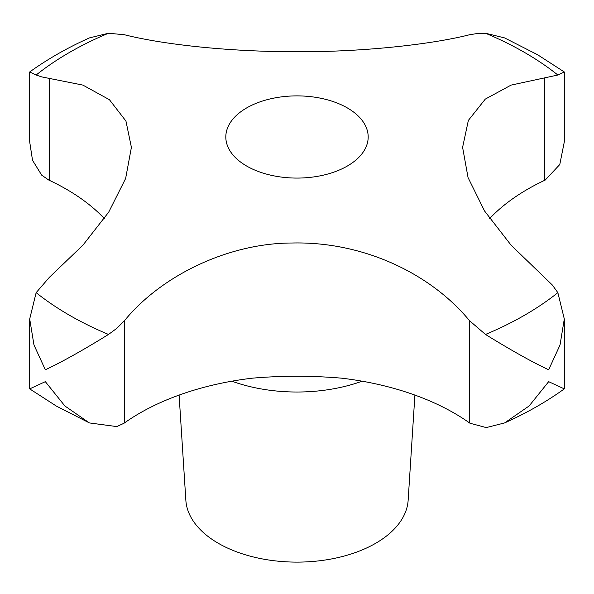 <?xml version="1.0" encoding="UTF-8"?>
<svg xmlns="http://www.w3.org/2000/svg" width="594" height="594" viewBox="0 0 594 594"><rect width="100%" height="100%" fill="white"/><g stroke="black" fill="none" stroke-linecap="round" stroke-linejoin="round"><path stroke-width="0.89" d="M246.666 166.045A71.183 41.097 180 0 1 225.817 136.984A71.183 41.097 180 0 1 269.758 99.012A71.183 41.097 180 0 1 347.334 107.922A71.183 41.097 180 0 1 368.183 136.984A71.183 41.097 180 0 1 324.242 174.948A71.183 41.097 180 0 1 246.666 166.045M564.3 71.963L537.607 54.745L504.581 37.905L485.491 33.242L477.212 33.531L469.512 34.756C432.484 44.216 365.228 51.737 301.975 51.73C231.823 52.168 164.011 44.743 124.488 34.756L108.509 33.242L89.419 37.905C67.597 47.683 47.691 59.036 29.7 71.963L36.145 75.022L41.684 76.893L82.893 85.098L109.445 99.718L125.95 121.072L131.4 147.349L125.638 178.467L108.709 212.132L82.937 245.159L49.384 277.316L36.145 292.664L29.7 318.963L33.977 345.003L45.337 369.78C61.613 362.177 82.677 350.401 108.509 334.444L116.788 328.348L124.488 320.678C161.516 275.267 228.772 243.08 292.025 243.013C362.177 241.268 429.989 272.78 469.512 320.678L485.491 334.444C511.323 350.401 532.387 362.177 548.663 369.78L560.023 345.003L564.3 318.963L557.855 292.664L552.316 284.986L511.107 245.203L484.556 210.981L468.05 177.576L462.6 147.349L468.362 120.404L485.291 99.109L511.063 85.113L557.855 75.022L564.3 71.963L564.3 141.877L559.786 164.523L545.188 180.086A53.386 30.821 180 0 1 544.616 180.353A222.438 128.423 0 0 0 489.642 218.585M179.098 395.084L185.855 500.282A111.219 64.211 0 0 0 218.354 543.31A111.219 64.211 0 0 0 337.652 557.669A111.219 64.211 0 0 0 408.145 500.282L414.902 395.084M564.3 318.963L564.3 388.884L548.663 381.66L529.135 405.962L504.581 422.935L486.256 427.591L469.98 423.24A53.386 30.821 180 0 1 469.512 422.913A222.438 128.423 0 0 0 341.602 378.17C311.679 375.623 281.942 375.623 252.398 378.17A222.438 128.423 0 0 0 124.488 422.913A53.386 30.821 180 0 1 124.02 423.24L116.788 426.589L89.419 422.935L64.865 405.962L45.337 381.66L29.7 388.884L56.393 406.103L89.419 422.935M104.358 218.585A222.438 128.423 0 0 0 49.384 180.353A53.386 30.821 180 0 1 48.812 180.086L41.684 175.141L32.514 160.276L29.7 141.877L29.7 71.963M557.855 75.022A321.829 185.803 0 0 0 524.569 52.458A321.829 185.803 0 0 0 485.491 33.242M108.509 33.242A321.829 185.803 0 0 0 36.145 75.022M36.145 292.664A321.829 185.803 0 0 0 69.431 315.228A321.829 185.803 0 0 0 108.509 334.444M231.853 381.192A122.557 70.76 0 0 0 362.147 381.192M544.616 180.353L544.616 78.118M469.512 422.913L469.512 320.678M124.488 422.913L124.488 320.678M49.384 180.353L49.384 78.118M485.491 334.444A321.829 185.803 0 0 0 557.855 292.664M29.7 318.963L29.7 388.884M504.581 422.935C526.403 413.157 546.309 401.811 564.3 388.884"/></g></svg>
